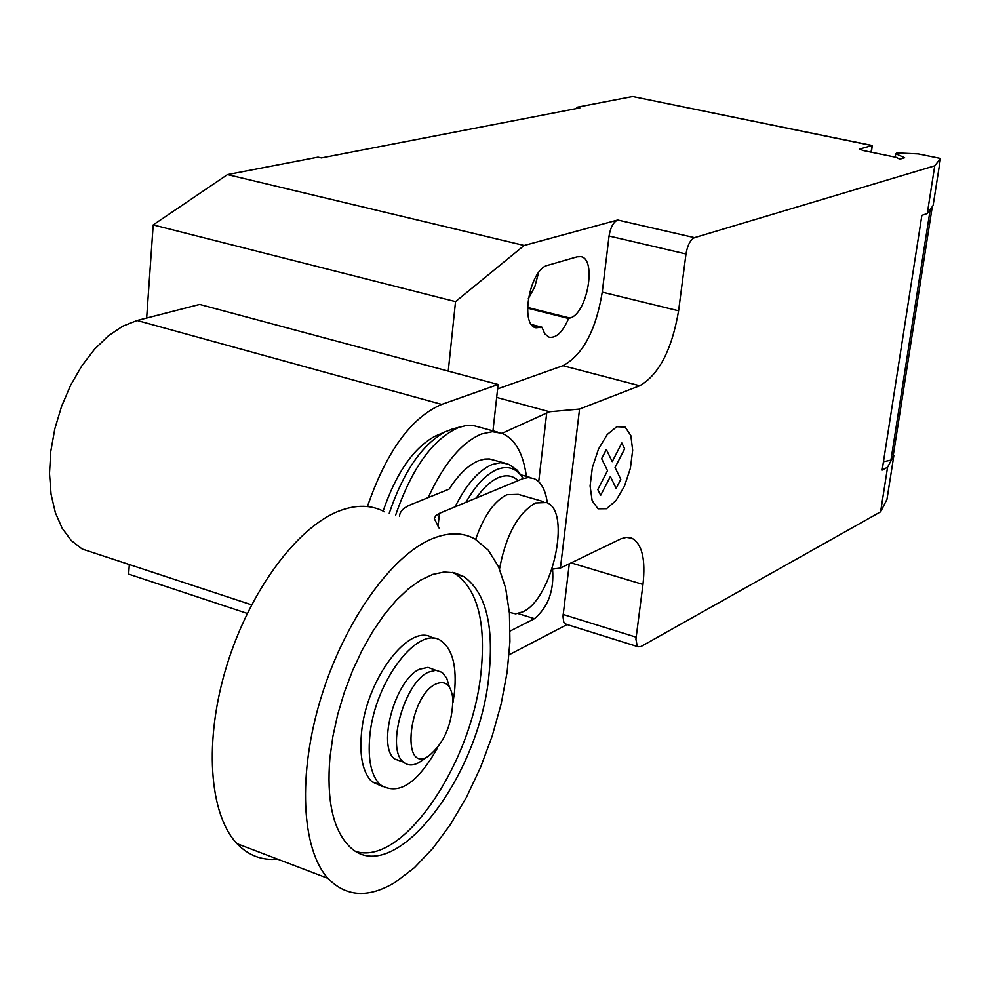 <?xml version="1.0" encoding="UTF-8"?>
<svg xmlns="http://www.w3.org/2000/svg" width="990" height="990" viewBox="0 0 990 990"><rect width="100%" height="100%" fill="white"/><g stroke="black" fill="none" stroke-linecap="round" stroke-linejoin="round"><path stroke-width="1.49" d="M403.14 761.793L394.664 759.008C376.806 746.25 395.394 679.301 419.574 669.228L428.002 667.384L435.662 670.255M422.285 760.308L418.844 762.585C412.83 765.852 407.719 765.691 403.499 762.114C385.741 749.38 404.353 682.296 428.46 672.16L435.872 670.255L442.159 672.396L446.725 678.162L449.398 687.048M435.786 684.053C445.45 680.019 451.143 684.919 452.863 698.767C452.455 724.222 444.213 743.441 428.15 756.41L428.002 756.496C400.579 773.722 408.585 696.453 435.786 684.053M277.596 859.159C261.929 860.644 248.416 855.496 237.043 843.69C208.927 814.312 203.717 740.161 226.846 665.367C249.851 590.535 297.384 526.989 339.199 510.964C356.313 504.467 371.436 504.764 384.578 511.83M431.541 539.018C448.086 532.113 462.602 532.137 475.089 539.067L488.256 550.131L498.527 566.664L505.643 587.986L509.454 613.28L509.937 641.668L507.128 672.222L501.138 704.014L492.179 736.077L480.521 767.473L466.476 797.235L450.475 824.435L432.939 848.207L414.426 867.686L395.493 882.14C368.701 898.4 346.191 897.138 327.975 878.365C301.393 849.222 297.545 774.118 321.007 697.764C344.359 621.374 391.124 555.996 431.541 539.018M356.994 851.833C404.613 864.678 472.787 761.162 481.115 671.443C485.954 622.326 477.502 589.904 455.784 574.15L452.504 572.406M489.06 674.041C480.101 778.301 390.864 893.24 347.874 844.804C332.578 827.875 326.589 798.918 329.905 757.919L332.875 736.449L337.726 714.396L344.322 692.319L352.502 670.787L362.055 650.343L372.723 631.484L384.231 614.666L396.297 600.287L408.598 588.642L420.861 579.967L432.779 574.41L444.102 572.034L454.571 572.826L463.988 576.687C485.595 592.416 493.961 624.863 489.06 674.041M433.162 638.414C410.59 620.755 365.669 678.991 361.412 734.035C359.494 756.917 362.996 772.819 371.955 781.754L382.536 786.592M453.012 702.318L454.484 692.27C456.885 667.037 452.752 650.121 442.06 641.545C419.884 622.413 374.109 681.095 369.74 736.931C367.785 759.85 371.25 775.764 380.16 784.686C398.116 796.121 417.26 783.808 437.58 747.747M509.404 612.377L515.666 613.862L522.671 611.919C552.37 599.408 571.836 511.088 546.591 502.549L535.367 502.994C517.745 513.488 505.803 535.479 499.529 568.953M475.658 539.402C483.788 515.951 494.196 501.051 506.88 494.728L518.265 494.357L543.56 501.67M438.075 526.309L439.436 513.365L522.695 478.69L528.215 477.551L534.08 478.603C541.134 481.87 545.552 489.976 547.334 502.908M439.436 513.365L435.711 515.765L434.325 518.636L439.238 528.276M399.564 516.335C399.614 511.756 403.276 507.895 410.541 504.752L449.151 489.122C458.655 474.358 468.493 464.879 478.665 460.709L484.766 459.075L489.394 458.952L504.108 462.912M518.079 480.583C512.771 475.546 506.323 474.519 498.75 477.489C491.127 480.707 483.627 487.538 476.252 498.019M523.091 478.541C516.83 468.344 508.241 465.288 497.327 469.359C486.3 474.074 475.831 485.05 465.919 502.326M508.105 464.05L500.482 462.677L492.079 464.533C478.64 470.361 466.315 484.457 455.078 506.843M526.408 476.413C523.227 453.395 515.134 439.04 502.103 433.36L492.327 431.714L481.586 433.954C461.748 442.282 443.928 463.506 428.163 497.624M497.5 432.086L473.282 425.527L465.486 425.7L458.593 427.532C432.754 439.053 411.766 468.27 395.641 515.159M452.925 428.905L445.154 431.813C421.963 444.671 403.338 471.809 389.256 513.241M438.162 434.87L434.734 436.367C413.325 448.223 396.124 473.121 383.13 511.075M367.439 506.546C386.409 451.514 411.172 417.471 441.713 404.403L498.106 384.504L492.971 430.823M498.106 384.504L199.658 304.413L137.14 320.488L122.723 326.193L108.343 335.882L94.52 349.26L81.799 365.904L70.661 385.197L61.553 406.445L54.834 428.818L50.762 451.477L49.5 473.554L51.059 494.196L55.353 512.647L62.172 528.252L71.243 540.503L82.182 549.017L97.391 554.029M632.957 96.575L871.98 145.567L859.58 149.082L863.181 150.53L896.457 157.385L899.687 159.204L904.637 157.719L895.727 153.747L896.94 152.918L918.262 153.908L940.5 158.45L934.746 165.813L927.284 213.531L933.125 205.45L940.5 158.45M502.041 433.335L549.524 411.753L579.558 409.043L560.414 568.062L552.049 569.151M496.671 397.423L549.524 411.753M497.611 388.921L562.939 365.694C582.801 355.026 595.906 330.512 602.254 292.137L609.06 236.028C610.521 227.353 613.404 222.008 617.686 220.015L694.522 237.649L934.746 165.813M579.558 409.043L639.726 385.754C658.956 374.678 671.913 349.693 678.596 310.798L685.996 253.972C687.543 245.161 690.376 239.728 694.522 237.649M880.605 511.818L886.978 499.356L893.883 455.4L887.585 467.218L880.605 511.818L641 646.532L638.216 646.792L637.139 645.814L635.927 639.169L642.98 584.447C645.752 559.399 642.077 543.993 631.929 538.226L626.41 537.347L621.175 538.708L560.414 568.062M887.585 467.218L882.152 470.089L921.876 215.35L927.284 213.531M883.451 461.773L890.938 460.14L893.178 455.932L932.122 207.739L930.043 210.623L890.938 460.14M930.043 210.623L929.226 210.833M871.002 152.151L872.264 145.518L871.423 152.237M448.247 371.126L455.536 301.628L524.143 245.483L617.686 220.015M509.108 654.786L567.047 624.554M566.255 624.306L563.768 622.042L562.988 616.473L569.3 563.768M541.951 327.195L544.809 333.927L549.19 337.231C556.281 338.258 562.765 332.009 568.619 318.483L569.943 318.05C587.194 313.892 597.069 258.786 580.845 256.645L577.17 256.806L547.742 265.308C529.996 268.785 519.503 325.042 535.986 327.814L541.951 327.195L531.568 324.547M510.147 631.038L534.452 618.701C548.212 607.019 554.239 590.486 552.556 569.089M632.4 96.55L576.824 107.267L579.88 107.91L321.404 157.917L318.025 157.138L227.49 174.587L153.203 224.903L146.656 318.038M568.619 318.483L527.509 308.15M524.143 245.483L227.49 174.587M538.56 272.646L534.736 287.001L528.276 298.708M576.675 108.529L576.824 107.267M247.265 613.429L128.65 574.113L129.319 564.535M455.536 301.628L153.203 224.903M621.856 443L624.64 448.854L615.038 467.466L620.792 479.333L616.151 488.379L610.36 476.536L600.67 495.322L597.799 489.543L607.526 470.733L601.623 458.642L606.35 449.522L612.216 461.637L621.856 443M616.782 426.715L607.241 434.523L598.492 449.101L592.354 467.528L590.09 485.991L592.144 500.73L598.034 508.798L606.548 508.712L615.953 500.618L624.442 486.201L630.383 468.27L632.672 450.252L630.84 435.575L625.197 427.148L616.782 426.715M137.14 320.488L441.713 404.403M903.437 157.187L903.288 158.177M546.715 413.04L538.708 481.709M639.726 385.754L562.939 365.694M859.963 149.527L860.075 148.76M563.149 614.481L636.112 637.164M609.06 236.028L685.996 253.972M602.254 292.137L678.596 310.798M571.119 562.889L642.98 584.447M518.067 613.565L534.452 618.701M569.943 318.05L527.509 307.395M540.59 327.64L532.41 325.561M428.15 756.41L419.018 762.486M380.16 784.686L371.955 781.754M463.988 576.687L455.784 574.15M327.975 878.365L237.043 843.69M403.499 762.114L394.664 759.008M530.986 477.712L521.099 474.891M451.923 429.165L461.402 426.603M434.734 436.367L445.154 431.813M509.009 464.446L517.275 470.225L523.264 478.492M82.182 549.017L251.596 604.816M895.207 157.125L895.727 153.747M632.808 96.537L872.264 145.518M565.488 624.059L638.216 646.792M629.331 537.471L631.929 538.226"/></g></svg>
